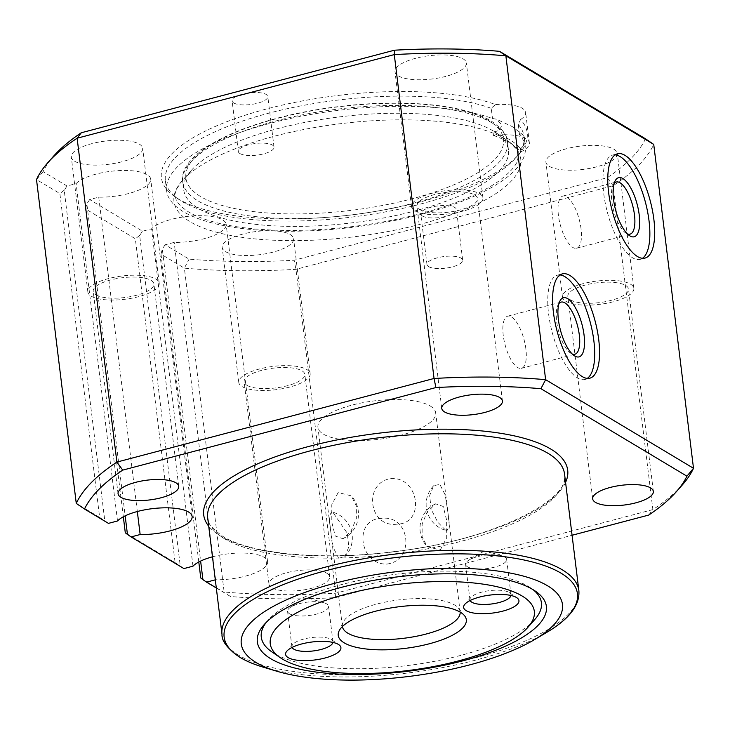 <?xml version="1.0" encoding="UTF-8"?>
<svg xmlns="http://www.w3.org/2000/svg" width="730" height="730" viewBox="0 0 730 730"><rect width="100%" height="100%" fill="white"/><g stroke="black" fill="none" stroke-linecap="round" stroke-linejoin="round"><path stroke-width="0.55" stroke-dasharray="3.65 2.74" d="M524.815 138.499C524.98 143.399 523.538 146.73 520.472 148.482A179.772 58.619 173 0 0 509.449 139.549A179.772 58.619 173 0 0 493.033 132.039C498.134 131.51 501.026 129.046 501.711 124.657L496.473 119.191L492.485 118.479A180.675 58.911 173 0 0 288.177 118.954A180.675 58.911 173 0 0 166.623 190.795A180.675 58.911 173 0 0 183.294 211.654A180.675 58.911 173 0 0 388.287 221.765A180.675 58.911 173 0 0 525.281 146.757A180.675 58.911 173 0 0 519.523 134.685L523.51 135.305L524.815 138.499M615.18 154.86A53.929 19.683 75.2 0 0 612.643 155.07A53.929 19.683 75.2 0 0 603.746 193.66A53.929 19.683 75.2 0 0 640.137 259.378A53.929 19.683 75.2 0 0 642.455 258.31M614.131 183.44A26.964 9.837 75.2 0 0 613.1 185.073A26.964 9.837 75.2 0 0 611.831 201.297A26.964 9.837 75.2 0 0 625.747 233.053A26.964 9.837 75.2 0 0 627.453 233.956M581.062 228.937A26.964 9.837 75.2 0 0 562.866 196.078A26.964 9.837 75.2 0 0 558.423 215.377A26.964 9.837 75.2 0 0 576.618 248.237A26.964 9.837 75.2 0 0 581.062 228.937M560.019 274.954A53.929 19.683 75.2 0 0 557.474 275.164A53.929 19.683 75.2 0 0 548.586 313.754A53.929 19.683 75.2 0 0 584.976 379.463A53.929 19.683 75.2 0 0 587.285 378.395M558.97 303.534A26.964 9.837 75.2 0 0 557.939 305.158A26.964 9.837 75.2 0 0 556.671 321.382A26.964 9.837 75.2 0 0 570.586 353.137A26.964 9.837 75.2 0 0 572.293 354.05M525.892 349.031A26.964 9.837 75.2 0 0 507.706 316.172A26.964 9.837 75.2 0 0 503.262 335.462A26.964 9.837 75.2 0 0 521.448 368.321A26.964 9.837 75.2 0 0 525.892 349.031M386.9 564.062C415.717 560.439 409.977 514.267 381.288 518.4C353.238 518.911 359.06 565.139 386.9 564.062M440.309 549.982L446.696 537.782L446.651 520.216L443.229 506.465L435.627 503.828L427.159 512.049L422.15 524.012L422.113 536.605L427.251 546.706L440.309 549.982M445.446 530.017L437.772 522.205L431.165 509.266L429.66 495.57L433.693 485.715L439.843 484.355L445.236 495.059L447.828 511.812L449.306 525.846L446.97 530.683L445.446 530.017M397.175 524.14C368.413 528.21 362.81 482.01 391.572 478.469C419.567 477.53 425.097 523.748 397.175 524.14M343.766 538.22L342.835 538.703L335.216 536.021L331.803 522.196L331.785 504.676L338.154 492.549L351.212 495.825L356.359 505.954L356.313 518.555L351.303 530.482L343.766 538.22M338.629 558.176L344.77 556.826L348.803 546.916L347.279 533.219L333.017 512.515L331.502 511.849L329.166 516.74L330.654 530.856L333.245 547.546L338.629 558.176M470.129 600.498A20.677 6.743 -7 0 1 469.947 599.841A20.677 6.743 -7 0 1 470.923 597.377A20.677 6.743 -7 0 1 489.191 590.689A20.677 6.743 -7 0 1 509.084 592.413A20.677 6.743 -7 0 1 509.449 592.65A20.677 6.743 -7 0 1 510.991 594.804A20.677 6.743 -7 0 1 510.973 595.479M467.51 566.808A20.677 6.743 -7 0 1 465.603 564.418A20.677 6.743 -7 0 1 469.171 559.919A20.677 6.743 -7 0 1 502.085 555.877A20.677 6.743 -7 0 1 504.731 556.99A20.677 6.743 -7 0 1 506.638 559.381A20.677 6.743 -7 0 1 490.961 567.958A20.677 6.743 -7 0 1 467.51 566.808M332.935 642.409A20.677 6.743 173 0 0 332.953 641.734A20.677 6.743 173 0 0 331.411 639.58A20.677 6.743 173 0 0 331.046 639.352A20.677 6.743 173 0 0 311.162 637.618A20.677 6.743 173 0 0 292.894 644.316A20.677 6.743 173 0 0 291.918 646.771A20.677 6.743 173 0 0 292.1 647.428M289.472 613.738A20.677 6.743 173 0 0 312.933 614.897A20.677 6.743 173 0 0 328.609 606.311A20.677 6.743 173 0 0 326.702 603.929A20.677 6.743 173 0 0 324.047 602.816A20.677 6.743 173 0 0 291.142 606.858A20.677 6.743 173 0 0 287.565 611.348A20.677 6.743 173 0 0 289.472 613.738M422.433 216.016A17.976 5.858 173 0 0 442.827 217.02A17.976 5.858 173 0 0 456.46 209.556A17.976 5.858 173 0 0 454.799 207.484A17.976 5.858 173 0 0 434.405 206.471A17.976 5.858 173 0 0 420.772 213.936A17.976 5.858 173 0 0 422.433 216.016M428.638 266.623A17.976 5.858 173 0 0 449.041 267.627A17.976 5.858 173 0 0 462.674 260.163A17.976 5.858 173 0 0 461.013 258.082A17.976 5.858 173 0 0 440.619 257.079A17.976 5.858 173 0 0 426.986 264.543A17.976 5.858 173 0 0 428.638 266.623M233.782 102.976A17.976 5.858 173 0 0 254.177 103.979A17.976 5.858 173 0 0 267.81 96.515A17.976 5.858 173 0 0 266.149 94.444A17.976 5.858 173 0 0 245.754 93.431A17.976 5.858 173 0 0 232.122 100.895A17.976 5.858 173 0 0 233.782 102.976M239.987 153.583A17.976 5.858 173 0 0 260.391 154.587A17.976 5.858 173 0 0 274.024 147.122A17.976 5.858 173 0 0 272.363 145.042A17.976 5.858 173 0 0 251.969 144.038A17.976 5.858 173 0 0 238.336 151.502A17.976 5.858 173 0 0 239.987 153.583M549.225 166.312A35.953 11.726 173 0 0 590.023 168.32A35.953 11.726 173 0 0 617.288 153.391A35.953 11.726 173 0 0 613.966 149.239A35.953 11.726 173 0 0 573.169 147.232A35.953 11.726 173 0 0 545.912 162.16A35.953 11.726 173 0 0 549.225 166.312M565.796 301.253A35.953 11.726 173 0 0 606.593 303.269A35.953 11.726 173 0 0 633.85 288.341A35.953 11.726 173 0 0 630.538 284.189A35.953 11.726 173 0 0 589.74 282.172A35.953 11.726 173 0 0 562.483 297.101A35.953 11.726 173 0 0 565.796 301.253M398.306 75.874A35.953 11.726 173 0 0 439.104 77.891A35.953 11.726 173 0 0 466.361 62.962A35.953 11.726 173 0 0 463.048 58.811A35.953 11.726 173 0 0 422.25 56.803A35.953 11.726 173 0 0 394.994 71.722A35.953 11.726 173 0 0 398.306 75.874M414.877 210.824A35.953 11.726 173 0 0 455.675 212.841A35.953 11.726 173 0 0 482.931 197.912A35.953 11.726 173 0 0 479.619 193.76A35.953 11.726 173 0 0 438.821 191.744A35.953 11.726 173 0 0 411.556 206.672A35.953 11.726 173 0 0 414.877 210.824M225.534 251.64A35.953 11.726 173 0 0 266.322 253.657A35.953 11.726 173 0 0 293.588 238.728A35.953 11.726 173 0 0 290.266 234.576A35.953 11.726 173 0 0 249.477 232.569A35.953 11.726 173 0 0 222.212 247.488A35.953 11.726 173 0 0 225.534 251.64M242.095 386.59A35.953 11.726 173 0 0 282.893 388.606A35.953 11.726 173 0 0 310.159 373.678A35.953 11.726 173 0 0 306.837 369.526A35.953 11.726 173 0 0 266.039 367.509A35.953 11.726 173 0 0 238.783 382.438A35.953 11.726 173 0 0 242.095 386.59M74.606 161.211A35.953 11.726 173 0 0 115.404 163.228A35.953 11.726 173 0 0 142.669 148.299A35.953 11.726 173 0 0 139.348 144.148A35.953 11.726 173 0 0 98.55 142.131A35.953 11.726 173 0 0 71.294 157.06A35.953 11.726 173 0 0 74.606 161.211M91.177 296.161A35.953 11.726 173 0 0 131.975 298.168A35.953 11.726 173 0 0 159.231 283.24A35.953 11.726 173 0 0 155.919 279.088A35.953 11.726 173 0 0 115.121 277.081A35.953 11.726 173 0 0 87.865 292.009A35.953 11.726 173 0 0 91.177 296.161M246.95 385.312A30.56 9.964 173 0 0 281.634 387.019A30.56 9.964 173 0 0 304.802 374.335A30.56 9.964 173 0 0 301.983 370.803A30.56 9.964 173 0 0 267.308 369.088A30.56 9.964 173 0 0 244.139 381.781A30.56 9.964 173 0 0 246.95 385.312M326.839 573.223A30.56 9.964 -7 0 1 329.659 576.746A30.56 9.964 -7 0 1 306.481 589.438A30.56 9.964 -7 0 1 271.806 587.723A30.56 9.964 -7 0 1 268.987 584.201A30.56 9.964 -7 0 1 292.164 571.508A30.56 9.964 -7 0 1 326.839 573.223M96.031 294.874A30.56 9.964 173 0 0 130.707 296.59A30.56 9.964 173 0 0 153.884 283.897A30.56 9.964 173 0 0 151.064 280.375A30.56 9.964 173 0 0 116.389 278.659A30.56 9.964 173 0 0 93.212 291.352A30.56 9.964 173 0 0 96.031 294.874M419.732 209.546A30.56 9.964 173 0 0 454.407 211.253A30.56 9.964 173 0 0 477.584 198.569A30.56 9.964 173 0 0 474.765 195.038A30.56 9.964 173 0 0 440.09 193.322A30.56 9.964 173 0 0 416.912 206.015A30.56 9.964 173 0 0 419.732 209.546M570.65 299.975A30.56 9.964 173 0 0 605.325 301.682A30.56 9.964 173 0 0 628.503 288.998A30.56 9.964 173 0 0 625.683 285.466A30.56 9.964 173 0 0 591.008 283.76A30.56 9.964 173 0 0 567.83 296.444A30.56 9.964 173 0 0 570.65 299.975M493.453 135.415A179.772 58.619 -7 0 1 509.868 142.925A179.772 58.619 -7 0 1 520.892 151.858A35.953 11.726 173 0 0 529.369 142.806A35.953 11.726 173 0 0 493.453 135.415L493.033 132.039M520.472 148.482L520.892 151.858M504.631 138.782A174.689 56.958 173 0 0 336.594 124.191A174.689 56.958 173 0 0 182.217 180.721A174.689 56.958 173 0 0 190.092 221.701A174.689 56.958 173 0 0 417.195 225.077A174.689 56.958 173 0 0 507.715 140.762A174.689 56.958 173 0 0 504.631 138.782M493.361 131.008A163.593 53.345 173 0 0 336.001 117.338A163.593 53.345 173 0 0 191.433 170.282A163.593 53.345 173 0 0 183.704 189.763A163.593 53.345 173 0 0 198.797 208.661A163.593 53.345 173 0 0 384.418 217.814A163.593 53.345 173 0 0 508.454 149.896A163.593 53.345 173 0 0 496.245 132.86A163.593 53.345 173 0 0 493.361 131.008M430.216 405.98A59.322 19.345 -7 0 1 435.691 412.824A59.322 19.345 -7 0 1 390.705 437.462A59.322 19.345 -7 0 1 323.399 434.14A59.322 19.345 -7 0 1 317.924 427.287A59.322 19.345 -7 0 1 362.901 402.659A59.322 19.345 -7 0 1 430.216 405.98M342.397 626.559A59.322 19.345 -7 0 1 342.361 626.331A59.322 19.345 -7 0 1 343.073 622.361A59.322 19.345 -7 0 1 393.141 600.699A59.322 19.345 -7 0 1 454.653 605.024A59.322 19.345 -7 0 1 458.476 608.19A59.322 19.345 -7 0 1 460.128 611.868A59.322 19.345 -7 0 1 460.155 612.096M534.761 619.551A141.118 46.017 -7 0 1 410.041 665.231A141.118 46.017 -7 0 1 274.298 653.441A141.118 46.017 -7 0 1 271.806 651.844M266.213 622.434A141.118 46.017 -7 0 1 267.937 620.336A141.118 46.017 -7 0 1 392.649 574.665A141.118 46.017 -7 0 1 528.401 586.455A141.118 46.017 -7 0 1 530.892 588.052A141.118 46.017 -7 0 1 533.073 589.667M519.523 134.685L518.273 124.511L520.527 119.583A184.27 60.079 -7 0 1 518.483 154.714A184.27 60.079 -7 0 1 355.647 214.355A184.27 60.079 -7 0 1 178.394 198.962A184.27 60.079 -7 0 1 175.145 196.872A184.27 60.079 -7 0 1 257.243 111.553A184.27 60.079 -7 0 1 495.46 104.563L491.235 108.305L492.485 118.479M518.273 124.511A180.675 58.911 -7 0 1 524.03 136.583A180.675 58.911 -7 0 1 515.499 158.1A180.675 58.911 -7 0 1 355.838 216.573A180.675 58.911 -7 0 1 182.044 201.48A180.675 58.911 -7 0 1 178.859 199.436A180.675 58.911 -7 0 1 165.382 180.62A180.675 58.911 -7 0 1 286.926 108.779A180.675 58.911 -7 0 1 491.235 108.305M520.527 119.583A35.953 11.726 173 0 0 525.636 112.447A35.953 11.726 173 0 0 495.46 104.563M645.502 138.81A307.412 100.238 -7 0 1 607.269 177.7L294.099 260.263A307.412 100.238 -7 0 1 189.088 259.132L165.126 244.778L174.187 242.387A38.654 12.602 173 0 0 226.163 224.329A38.654 12.602 173 0 0 193.459 215.87A38.654 12.602 173 0 0 151.548 228.828L142.496 231.218L89.671 199.564L98.733 197.173A38.654 12.602 173 0 0 150.699 179.115A38.654 12.602 173 0 0 117.995 170.656A38.654 12.602 173 0 0 76.093 183.613L67.032 185.995L43.079 171.641A307.412 100.238 -7 0 1 53.682 156.074M682.294 484.976A314.603 102.583 -7 0 1 652.875 509.604L335.718 593.216A314.603 102.583 -7 0 1 224.137 592.012L184.371 268.147A314.603 102.583 173 0 0 295.951 269.343L613.118 185.73A314.603 102.583 173 0 0 653.733 144.412M216.299 587.979L230.507 596.492A307.412 100.238 173 0 0 335.526 597.624L335.718 593.216L295.951 269.343L294.099 260.263M648.696 515.07L652.875 509.604L613.118 185.73L607.269 177.7M212.476 556.817A38.654 12.602 -7 0 1 267.582 561.689A38.654 12.602 -7 0 1 215.615 579.757L215.304 579.839M335.526 597.624L572.074 535.263M230.507 596.492L200.759 578.005M198.797 562L160.992 254.14L184.371 268.147L189.088 259.132M165.126 244.778L162.306 249.003L200.622 561.069M215.615 579.757L174.187 242.387M192.975 566.188L151.548 228.828M183.914 568.579L180.264 566.06L139.667 235.443L142.496 231.218M123.334 516.776L85.538 208.917L135.333 238.765L175.1 562.629L125.295 532.79M89.671 199.564L86.852 203.789L125.168 515.855M137.322 511.52L98.733 197.173M117.512 520.974L76.093 183.613M108.451 523.364L104.801 520.837L64.213 190.229L67.032 185.995M43.079 171.641L36.5 179.543L59.878 193.55L99.645 517.415L76.267 503.408M139.667 235.443L135.333 238.765M85.538 208.917L86.852 203.789M64.213 190.229L59.878 193.55M160.992 254.14L162.306 249.003M175.1 562.629L180.264 566.06M99.645 517.415L104.801 520.837M492.403 123.151A163.593 53.345 173 0 0 306.782 113.989A163.593 53.345 173 0 0 182.746 181.916A163.593 53.345 173 0 0 197.83 200.805A163.593 53.345 173 0 0 383.451 209.957A163.593 53.345 173 0 0 507.487 142.04A163.593 53.345 173 0 0 492.403 123.151M488.744 120.632A159.998 52.168 173 0 0 277.546 118.36A159.998 52.168 173 0 0 200.659 196.58A159.998 52.168 173 0 0 411.866 198.843A159.998 52.168 173 0 0 488.744 120.632M578.863 590.57A179.772 58.619 -7 0 1 442.553 665.203A179.772 58.619 -7 0 1 238.582 655.139A179.772 58.619 -7 0 1 222.002 634.388M224.274 538.63A179.772 58.619 -7 0 1 207.694 517.871C206.617 522.059 211.682 528.237 222.887 536.404C251.275 554.326 323.965 561.032 396.034 551.36C492.312 540.702 572.594 498.909 564.555 474.053A179.772 58.619 -7 0 1 428.255 548.695A179.772 58.619 -7 0 1 224.274 538.63M565.577 482.375A183.367 59.787 -7 0 1 410.944 549.434A183.367 59.787 -7 0 1 220.624 536.112A183.367 59.787 -7 0 1 208.716 526.193M546.679 632.417A177.974 58.035 -7 0 1 263.357 667.202M523.51 135.305L512.323 126.637L496.473 119.191M191.433 170.282L182.217 180.721C176.295 188.732 174.05 193.988 175.474 196.498C175.556 201.17 179.936 206.325 188.623 211.965C197.155 217.12 209.3 221.345 225.041 224.648C244.504 228.609 267.189 230.543 293.095 230.443C335.07 230.032 376.233 224.794 416.593 214.72C453.011 205.267 480.577 193.952 499.283 180.757C519.55 164.953 517.716 159.779 518.072 154.441C518.847 151.657 515.398 147.095 507.715 140.762L496.245 132.86M612.643 155.07L617.498 153.793M613.1 185.073L614.998 181.15M562.866 196.078L616.275 181.998M557.474 275.164L562.328 273.887M557.939 305.158L559.828 301.244M507.706 316.172L561.114 302.092M435.627 503.828A26.964 26.964 0 0 0 427.251 546.706M433.693 485.705A26.964 26.964 0 0 0 446.97 530.683M342.835 538.703A26.964 26.964 0 0 0 351.212 495.825M344.77 556.826A26.964 26.964 0 0 0 331.502 511.849M470.923 597.377L464.955 604.148M465.603 564.418L469.947 599.841M502.085 555.877L484.747 550.703L469.171 559.919M331.411 639.58L338.839 644.709M328.609 606.311L332.953 641.734M462.674 260.163L456.46 209.556M274.024 147.122L267.81 96.515M633.85 288.341L617.288 153.391M482.931 197.912L466.361 62.962M310.159 373.678L293.588 238.728M159.231 283.24L142.669 148.299M329.659 576.746L304.802 374.335M178.731 486.317L153.884 283.897M502.432 400.98L477.584 198.569M653.35 491.418L628.503 288.998M508.454 149.896L507.487 142.04C507.533 135.415 502.039 128.38 491.007 120.915C464.015 104.207 401.336 98.641 337.88 106.68C251.348 117.11 177.445 150.471 182.746 181.916L183.704 189.763M460.128 611.868L435.691 412.824M458.476 608.19L464.517 615.673M530.892 588.052L535.528 591.254M178.859 199.436L175.145 196.872M166.623 190.795L165.382 180.62M525.281 146.757L524.03 136.583M529.369 142.806L525.636 112.447M515.499 158.1L518.483 154.714M267.937 620.336L264.205 624.57M343.073 622.361L339.021 631.085M342.361 626.331L317.924 427.287M267.582 561.689L226.163 224.329M192.127 516.475L150.699 179.115M592.687 498.864L567.83 296.444M441.769 408.435L416.912 206.015M118.068 493.763L93.212 291.352M268.987 584.201L244.139 381.781M87.865 292.009L71.294 157.06M238.783 382.438L222.212 247.488M411.556 206.672L394.994 71.722M562.483 297.101L545.912 162.16M238.336 151.502L232.122 100.895M426.986 264.543L420.772 213.936M324.047 602.816L306.709 597.633L291.142 606.858M287.565 611.348L291.918 646.771M292.894 644.316L286.917 651.078M506.638 559.381L510.991 594.804M509.449 592.65L516.877 597.77M521.448 368.321L574.866 354.242M570.586 353.137L574.163 355.62M584.976 379.463L589.831 378.186M576.618 248.237L630.027 234.157M625.747 233.053L629.333 235.525M640.137 259.378L644.991 258.091"/><path stroke-width="1.09" d="M653.879 219.511A53.929 19.683 75.2 0 0 617.498 153.793A53.929 19.683 75.2 0 0 608.601 192.382A53.929 19.683 75.2 0 0 644.991 258.091A53.929 19.683 75.2 0 0 653.879 219.511M642.455 258.31A53.929 19.683 75.2 0 0 649.025 220.788A53.929 19.683 75.2 0 0 615.18 154.86M639.215 214.912A30.56 11.151 75.2 0 0 628.211 183.896A30.56 11.151 75.2 0 0 614.998 181.15A30.56 11.151 75.2 0 0 613.556 199.536A30.56 11.151 75.2 0 0 629.333 235.525A30.56 11.151 75.2 0 0 639.215 214.912M627.453 233.956A26.964 9.837 75.2 0 0 630.027 234.157A26.964 9.837 75.2 0 0 634.47 214.857A26.964 9.837 75.2 0 0 616.275 181.998A26.964 9.837 75.2 0 0 614.131 183.44M598.719 339.605A53.929 19.683 75.2 0 0 562.328 273.887A53.929 19.683 75.2 0 0 553.44 312.467A53.929 19.683 75.2 0 0 589.831 378.186A53.929 19.683 75.2 0 0 598.719 339.605M587.285 378.395A53.929 19.683 75.2 0 0 593.864 340.883A53.929 19.683 75.2 0 0 560.019 274.954M584.055 335.006A30.56 11.151 75.2 0 0 573.041 303.99A30.56 11.151 75.2 0 0 559.828 301.244A30.56 11.151 75.2 0 0 558.395 319.63A30.56 11.151 75.2 0 0 574.163 355.62A30.56 11.151 75.2 0 0 584.055 335.006M572.293 354.05A26.964 9.837 75.2 0 0 574.866 354.242A26.964 9.837 75.2 0 0 579.31 334.951A26.964 9.837 75.2 0 0 561.114 302.092A26.964 9.837 75.2 0 0 558.97 303.534M516.384 597.459A27.868 9.088 173 0 0 489.584 595.133A27.868 9.088 173 0 0 464.955 604.148A27.868 9.088 173 0 0 466.214 610.682A27.868 9.088 173 0 0 502.441 611.22A27.868 9.088 173 0 0 516.877 597.77A27.868 9.088 173 0 0 516.384 597.459M510.973 595.479A20.677 6.743 -7 0 1 494.32 603.564A20.677 6.743 -7 0 1 471.854 602.232A20.677 6.743 -7 0 1 470.129 600.498M288.177 657.62A27.868 9.088 173 0 0 324.403 658.159A27.868 9.088 173 0 0 338.839 644.709A27.868 9.088 173 0 0 338.346 644.389A27.868 9.088 173 0 0 311.546 642.062A27.868 9.088 173 0 0 286.917 651.078A27.868 9.088 173 0 0 288.177 657.62M292.1 647.428A20.677 6.743 173 0 0 293.825 649.162A20.677 6.743 173 0 0 316.282 650.503A20.677 6.743 173 0 0 332.935 642.409M175.921 482.786A30.56 9.964 -7 0 1 178.731 486.317A30.56 9.964 -7 0 1 155.563 499.01A30.56 9.964 -7 0 1 120.888 497.294A30.56 9.964 -7 0 1 118.068 493.763A30.56 9.964 -7 0 1 141.237 481.079A30.56 9.964 -7 0 1 175.921 482.786M499.612 397.458A30.56 9.964 -7 0 1 502.432 400.98A30.56 9.964 -7 0 1 479.263 413.673A30.56 9.964 -7 0 1 444.588 411.957A30.56 9.964 -7 0 1 441.769 408.435A30.56 9.964 -7 0 1 464.937 395.742A30.56 9.964 -7 0 1 499.612 397.458M650.539 487.886A30.56 9.964 -7 0 1 653.35 491.418A30.56 9.964 -7 0 1 630.182 504.102A30.56 9.964 -7 0 1 595.507 502.395A30.56 9.964 -7 0 1 592.687 498.864A30.56 9.964 -7 0 1 615.855 486.18A30.56 9.964 -7 0 1 650.539 487.886M460.155 612.096A59.322 19.345 -7 0 1 414.804 636.569A59.322 19.345 -7 0 1 347.836 633.184A59.322 19.345 -7 0 1 342.397 626.559M460.365 612.224A64.514 21.033 -7 0 1 464.517 615.673A64.514 21.033 -7 0 1 423.555 645.183A64.514 21.033 -7 0 1 344.195 642.847A64.514 21.033 -7 0 1 339.021 631.085A64.514 21.033 -7 0 1 393.47 607.524A64.514 21.033 -7 0 1 460.365 612.224M282.51 659.108A133.033 43.38 -7 0 1 280.165 657.602A133.033 43.38 -7 0 1 349.095 593.39A133.033 43.38 -7 0 1 522.05 595.963A133.033 43.38 -7 0 1 528.045 627.17A133.033 43.38 -7 0 1 410.479 670.222A133.033 43.38 -7 0 1 282.51 659.108M280.165 657.602L271.806 651.844A141.118 46.017 -7 0 1 266.213 622.434M532.964 589.603A145.617 47.477 -7 0 1 535.528 591.254A145.617 47.477 -7 0 1 460.082 661.544A145.617 47.477 -7 0 1 270.766 658.725A145.617 47.477 -7 0 1 264.205 624.57A145.617 47.477 -7 0 1 392.895 577.439A145.617 47.477 -7 0 1 532.964 589.603M533.073 589.667A141.118 46.017 -7 0 1 534.761 619.551L528.045 627.17M256.203 662.566A161.795 52.752 -7 0 1 333.957 583.471A161.795 52.752 -7 0 1 547.527 585.761A161.795 52.752 -7 0 1 534.488 639.635A161.795 52.752 -7 0 1 276.925 671.253A161.795 52.752 -7 0 1 256.203 662.566M47.706 162.845L53.682 156.074A307.412 100.238 -7 0 1 81.304 132.75L394.474 50.197A307.412 100.238 -7 0 1 499.493 51.319L645.502 138.81L653.733 144.412L505.863 55.808A314.603 102.583 173 0 0 394.282 54.604L77.124 138.216A314.603 102.583 173 0 0 47.706 162.845A314.603 102.583 173 0 0 36.5 179.543L76.267 503.408A314.603 102.583 -7 0 1 116.882 462.09L77.124 138.216L81.304 132.75M572.074 535.263L648.696 515.07A307.412 100.238 173 0 0 676.318 491.737A307.412 100.238 173 0 0 686.921 476.179L540.912 388.688A307.412 100.238 173 0 0 435.901 387.557L122.731 470.12L116.882 462.09L434.049 378.478A314.603 102.583 -7 0 1 545.629 379.673L693.5 468.277L653.733 144.412M686.921 476.179L693.5 468.277A314.603 102.583 -7 0 1 682.294 484.976L676.318 491.737M540.912 388.688L545.629 379.673L505.863 55.808L499.493 51.319M435.901 387.557L434.049 378.478L394.282 54.604L394.474 50.197M122.731 470.12A307.412 100.238 173 0 0 84.497 509.011L108.451 523.364L117.512 520.974A38.654 12.602 -7 0 1 159.423 508.016A38.654 12.602 -7 0 1 192.127 516.475A38.654 12.602 -7 0 1 140.151 534.533L131.09 536.924L183.914 568.579L192.975 566.188A38.654 12.602 -7 0 1 212.476 556.817M215.304 579.839L206.554 582.139L216.299 587.979M200.622 561.069L202.904 579.62L200.759 578.005L198.797 562M202.904 579.62L206.554 582.139M125.168 515.855L127.44 534.406L125.295 532.79L123.334 516.776M127.44 534.406L131.09 536.924M140.151 534.533L137.322 511.52M84.497 509.011L76.267 503.408M276.925 671.253L263.357 667.202A177.974 58.035 -7 0 1 240.562 657.639A177.974 58.035 -7 0 1 326.082 570.632A177.974 58.035 -7 0 1 561.023 573.159A177.974 58.035 -7 0 1 546.679 632.417C569.272 619.095 580.003 605.152 578.863 590.57L564.555 474.053A179.772 58.619 -7 0 0 547.974 453.293A179.772 58.619 -7 0 0 344.003 443.238A179.772 58.619 -7 0 0 207.694 517.871L222.002 634.388A179.772 58.619 -7 0 1 358.302 559.746A179.772 58.619 -7 0 1 562.283 569.811A179.772 58.619 -7 0 1 578.863 590.57M208.716 526.193A183.367 59.787 -7 0 1 325.425 442.398A183.367 59.787 -7 0 1 550.794 449.069A183.367 59.787 -7 0 1 565.577 482.375M222.002 634.388C221.582 641.059 227.577 648.714 239.969 657.374C246.32 661.17 254.122 664.446 263.357 667.202M534.488 639.635L546.679 632.417"/></g></svg>
